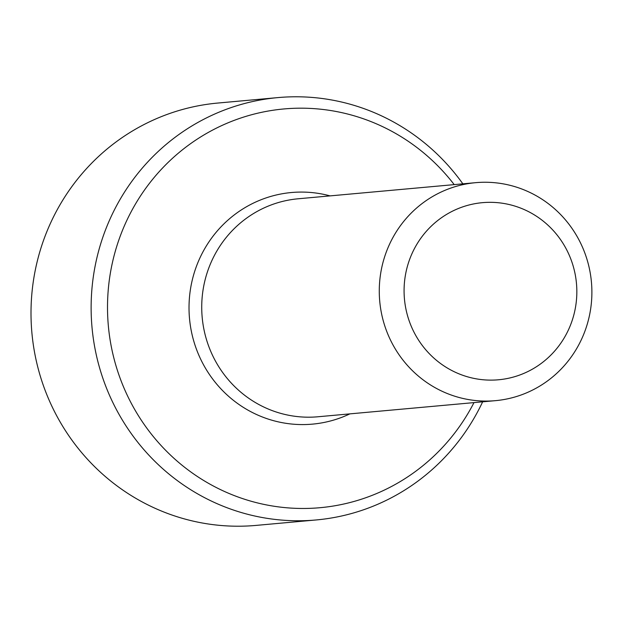 <?xml version="1.0" encoding="UTF-8"?>
<svg xmlns="http://www.w3.org/2000/svg" width="623" height="623" viewBox="0 0 623 623"><rect width="100%" height="100%" fill="white"/><g stroke="black" fill="none" stroke-linecap="round" stroke-linejoin="round"><path stroke-width="0.93" d="M462.858 183.84A212.038 205.917 84.8 0 0 277.928 97.601L217.809 103.052A212.038 205.917 84.8 0 0 31.15 305.114A212.038 205.917 84.8 0 0 256.139 525.399L316.258 519.948A212.038 205.917 84.8 0 0 482.638 401.819M493.712 202.405A88.918 86.356 -95.2 0 1 563.581 338.943A88.918 86.356 -95.2 0 1 414.077 332.324A88.918 86.356 -95.2 0 1 493.712 202.405M489.592 182.352A109.438 106.284 -95.2 0 1 591.85 289.204A109.438 106.284 -95.2 0 1 495.472 400.659A109.438 106.284 -95.2 0 1 379.734 301.275A109.438 106.284 -95.2 0 1 475.692 182.671A109.438 106.284 -95.2 0 1 489.592 182.352M495.472 400.659L317.925 416.771A109.438 106.284 -95.2 0 1 202.187 317.387A109.438 106.284 -95.2 0 1 298.144 198.784L475.692 182.671M473.986 402.606A200.193 194.415 -95.2 0 1 251.708 501.398A200.193 194.415 -95.2 0 1 107.647 299.725A200.193 194.415 -95.2 0 1 241.366 117.825A200.193 194.415 -95.2 0 1 454.206 184.626M277.928 97.601A212.038 205.917 84.8 0 0 91.27 299.663A212.038 205.917 84.8 0 0 316.258 519.948M330.081 195.887A116.283 112.927 84.8 0 0 189.509 318.54A116.283 112.927 84.8 0 0 349.861 413.874"/></g></svg>
